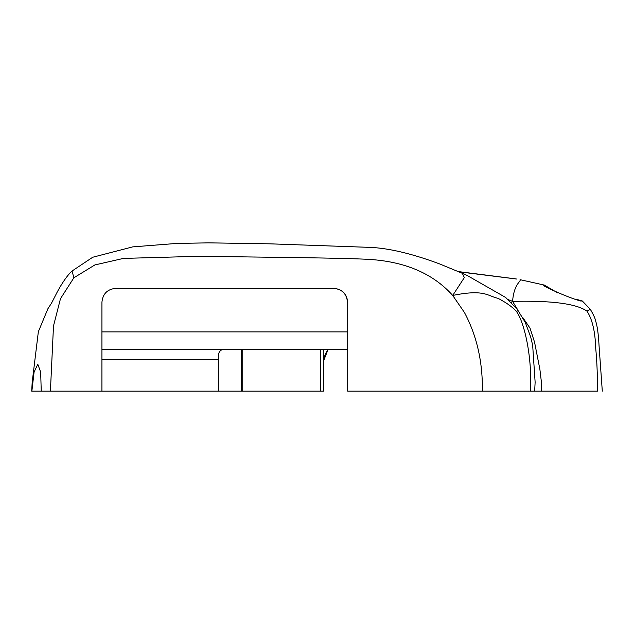 <?xml version="1.0" encoding="UTF-8"?>
<svg xmlns="http://www.w3.org/2000/svg" width="634" height="634" viewBox="0 0 634 634"><rect width="100%" height="100%" fill="white"/><g stroke="black" fill="none" stroke-linecap="round" stroke-linejoin="round"><path stroke-width="0.95" d="M41.242 391.146L31.866 391.146L34.085 372.079L37.802 364.257L40.671 372.103L41.242 391.146L101.931 391.146L101.939 302.244C102.763 293.804 107.392 289.175 115.832 288.351L333.817 288.351C342.241 289.167 346.869 293.796 347.694 302.244L347.694 391.146L533.384 391.146M35.583 391.146L31.7 391.146L32.175 382.35L38.349 331.725L47.922 308.703L51.552 303.115M323.522 391.146L323.522 349.263L323.522 391.146L218.532 391.146L241.427 391.146L241.427 349.263M101.931 359.676L218.532 359.676L218.532 391.146L101.931 391.146M517.328 310.755C517.558 308.75 517.399 309.178 516.853 312.031C513.389 307.68 507.105 303.107 497.999 298.313C487.483 296.023 484.638 288.938 452.708 295.46C432.808 273.238 404.278 261.184 367.11 259.282C335.029 257.721 259.678 257.253 200.447 256.247L123.432 258.41L94.886 264.933L73.885 277.771L60.484 298.669L53.494 325.987L50.411 391.146M73.885 277.771L72.038 271.035C66.895 275.528 60.064 286.188 55.776 294.881L51.322 303.535M422.434 391.146L454.911 391.146M531.181 391.146L552.412 391.146M455.172 391.146L597.775 391.146M464.239 391.146L454.079 391.146M347.694 391.146L347.694 302.244M475.048 391.146L482.371 391.146C482.783 361.863 476.792 335.624 464.405 312.435L452.708 295.46L464.342 277.581L462.313 273.294L439.869 264.021C412.821 253.917 389.839 248.377 370.922 247.411L270.021 243.836L208.348 242.854L176.704 243.424L132.657 246.888L92.722 257.245L72.038 271.035M410.317 391.146L408.042 391.146M101.931 349.263L347.495 349.263M218.532 359.676C217.486 352.132 220.212 348.652 226.695 349.263M242.743 349.263L242.743 391.146M328.158 349.263A26.049 26.049 0 0 0 323.522 361.031L328.158 349.263M458.913 271.82L516.805 279.055M580.625 300.984L582.194 300.984L580.625 300.984C568.04 297.782 536.102 283.144 545.422 285.712L557.801 292.948M576.615 299.343L582.194 300.984M511.353 302.624L512.581 301.38L508.143 299.589M544.313 285.102L545.422 285.712M520.062 279.681C521.203 281.702 513.984 283.517 512.581 301.38C551.699 300.461 576.504 303.726 586.997 311.167C592.283 319.235 595.183 331.511 595.691 348.011C596.959 361.237 597.553 375.613 597.466 391.146M582.305 300.984L590.286 309.265L586.997 311.167M534.66 391.146L535.128 382.183L532.663 345.261L530.69 336.987L525.245 322.365L517.304 309.368L505.718 297.512L466.957 275.346L462.313 273.294M115.832 288.351L333.611 288.351C342.051 289.175 346.679 293.811 347.495 302.244M516.853 312.031C524.801 323.665 532.441 358.662 530.317 391.146M517.978 310.24L512.581 301.38M347.495 331.891L101.939 331.891M320.535 391.146L320.535 349.263M320.638 349.263L320.638 391.146M516.235 278.944L458.366 271.59M544.36 285.086L520.118 279.689M541.444 391.146L541.547 383.245L539.875 369.257L534.557 342.178L530.016 328.127L522.606 317.309M602.3 391.146L599.043 345.609C598.147 329.268 596.562 324.045 595.524 320.558L595.667 321.018C595.231 318.53 593.432 314.615 590.286 309.265"/></g></svg>

